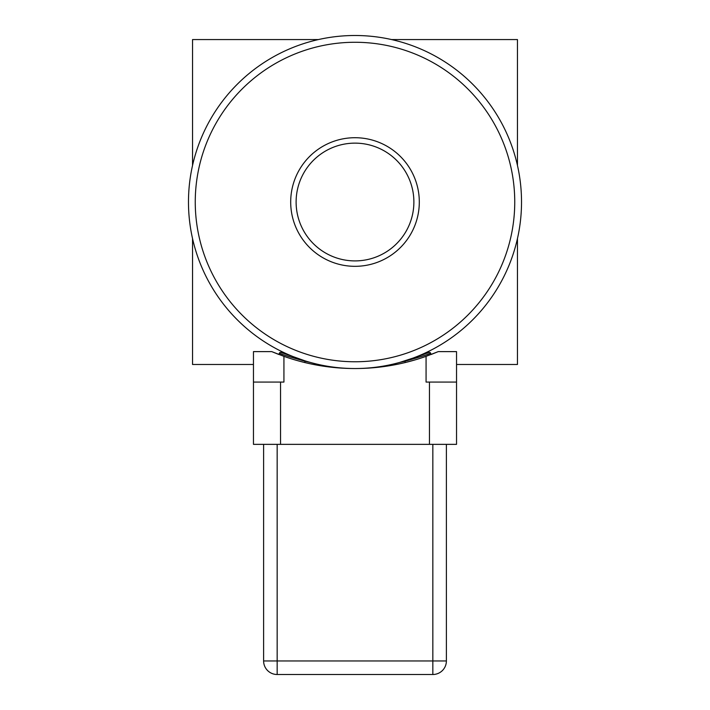 <?xml version="1.0" encoding="UTF-8"?>
<svg xmlns="http://www.w3.org/2000/svg" width="710" height="710" viewBox="0 0 710 710"><rect width="100%" height="100%" fill="white"/><g stroke="black" fill="none" stroke-linecap="round" stroke-linejoin="round"><path stroke-width="1.06" d="M446.386 444.353L446.386 660.966A13.534 13.534 0 0 1 432.843 674.5L432.843 660.966L277.157 660.966L277.157 674.5A13.534 13.534 0 0 1 263.614 660.966L263.614 444.353M277.157 674.5L432.843 674.5M253.461 382.078L283.929 382.078L283.929 356.34L271.752 351.619L253.461 351.619L253.461 444.353L456.539 444.353L456.539 351.619L438.248 351.619L425.973 356.376M284.027 356.376L283.929 356.34A213.222 213.222 0 0 0 426.071 356.34L426.071 382.078L456.539 382.078M271.752 351.619L278.87 354.485L279.358 353.216A1.358 1.358 0 0 1 281.098 352.435L281.604 352.621M304.989 360.849L297.162 358.168M293.576 356.793L281.098 352.435A1.358 1.358 0 0 0 279.358 353.216C280.725 354.13 289.281 356.793 305.034 361.204L310.128 362.375A211.873 211.873 0 0 1 305.034 361.204L304.714 362.526L303.472 362.215M291.162 355.914L305.105 360.884L290.461 355.692M281.746 352.675L285.748 354.112M287.204 354.618L291.269 355.95M292.334 356.296L298.653 358.71M286.609 357.272L288.331 357.849M292.2 359.082L293.496 359.473M294.33 359.721L295.236 359.988M298.866 361.017L299.62 361.221M415.101 359.89L405.286 362.526L404.966 361.204C420.719 356.793 429.275 354.13 430.642 353.216L427.491 354.397M428.476 352.595L428.902 352.435A1.358 1.358 0 0 1 430.642 353.216L431.13 354.485L438.248 351.619M404.895 360.884L404.966 361.204A211.873 211.873 0 0 1 399.872 362.375L413.3 358M428.902 352.435L412.838 358.168M422.796 354.618L424.189 354.139M426.435 353.34L427.597 352.914M427.171 353.074L425.778 353.58M412.803 358.186L417.462 356.376M423.391 357.272L421.669 357.849M417.799 359.082L416.504 359.473M415.669 359.721L414.764 359.988M411.134 361.017L410.38 361.221M406.528 362.215L405.286 362.526M355 368.534A166.522 166.522 0 0 1 188.478 202.022A166.522 166.522 0 0 1 355 35.5A166.522 166.522 0 0 1 521.522 202.022A166.522 166.522 0 0 1 355 368.534A166.522 166.522 0 0 1 188.478 202.022A166.522 166.522 0 0 1 355 35.5A166.522 166.522 0 0 1 521.522 202.022A166.522 166.522 0 0 1 355 368.534M397.653 153.892A64.308 64.308 0 0 0 291.996 189.144A64.308 64.308 0 0 0 375.35 263.019A64.308 64.308 0 0 0 397.653 153.892M394.059 157.948A58.894 58.894 0 0 1 373.637 257.881A58.894 58.894 0 0 1 297.304 190.227A58.894 58.894 0 0 1 394.059 157.948M253.461 364.478L192.543 364.478L192.543 238.569M192.543 165.465L192.543 39.565L318.444 39.565M517.457 238.569L517.457 364.478L456.539 364.478M391.556 39.565L517.457 39.565L517.457 165.465M446.386 660.966L432.843 660.966L432.843 444.353M277.157 444.353L277.157 660.966L263.614 660.966M282.509 354.397L279.358 353.216M280.539 382.078L280.539 444.353M429.461 382.078L429.461 444.353M355 42.272A159.75 159.75 0 0 1 493.343 281.897A159.75 159.75 0 0 1 216.656 281.897A159.75 159.75 0 0 1 355 42.272M419.539 355.692L418.838 355.914"/></g></svg>

